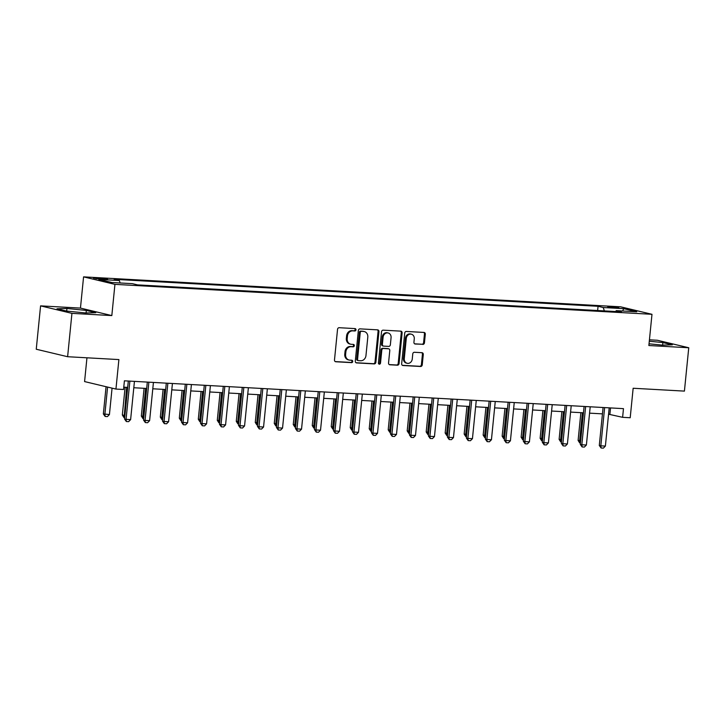 <?xml version="1.0" encoding="UTF-8"?>
<svg xmlns="http://www.w3.org/2000/svg" width="725" height="725" viewBox="0 0 725 725"><rect width="100%" height="100%" fill="white"/><g stroke="black" fill="none" stroke-linecap="round" stroke-linejoin="round"><path stroke-width="1.09" d="M355.975 329.848A1.205 1.042 103.4 0 0 355.051 328.597L339.209 327.709A1.713 1.486 103.4 0 0 337.542 329.331L334.488 359.972A1.713 1.486 103.4 0 0 335.811 361.757L351.652 362.645A1.205 1.042 103.4 0 0 351.888 360.262L349.84 360.144A5.492 4.758 103.4 0 1 349.106 360.044A5.492 4.758 103.4 0 1 345.608 354.434L345.861 351.879A5.492 4.758 103.4 0 1 351.181 346.695L353.229 346.813A1.205 1.042 103.4 0 0 353.474 344.429L351.417 344.312A5.492 4.758 103.4 0 1 350.692 344.203A5.492 4.758 103.4 0 1 347.193 338.602L347.447 336.047A5.492 4.758 103.4 0 1 352.758 330.863L354.815 330.981A1.205 1.042 103.4 0 0 355.975 329.848M350.692 344.203L349.84 344.003A5.492 4.758 103.4 0 1 346.342 338.394L346.595 335.847A5.492 4.758 103.4 0 1 351.915 330.663L353.963 330.772A1.205 1.042 103.4 0 0 354.697 328.579M335.204 361.576L350.8 362.446A1.205 1.042 103.4 0 0 351.543 360.243M349.106 360.044L348.263 359.836A5.492 4.758 103.4 0 1 344.765 354.226L345.018 351.679A5.492 4.758 103.4 0 1 350.329 346.496L352.386 346.613A1.205 1.042 103.4 0 0 353.12 344.411M610.586 306.648L607.731 306.738L618.869 307.853L610.586 306.648M422.784 344.438A1.713 1.486 103.4 0 0 424.442 342.825L425.303 334.225A1.713 1.486 103.4 0 0 423.98 332.44L406.39 331.461A1.713 1.486 103.4 0 0 404.722 333.074L401.668 363.723A1.713 1.486 103.4 0 0 402.982 365.509L420.582 366.487A1.713 1.486 103.4 0 0 422.24 364.865L423.282 354.48A1.713 1.486 103.4 0 0 421.959 352.694L414.428 352.278A1.713 1.486 103.4 0 0 412.77 353.9L412.253 359.047A4.595 3.978 103.4 0 1 407.196 363.288A4.595 3.978 103.4 0 1 404.278 358.603L406.29 338.43A4.595 3.978 103.4 0 1 411.347 334.189A4.595 3.978 103.4 0 1 414.265 338.874L413.93 342.236A1.713 1.486 103.4 0 0 415.253 344.022L421.932 344.239A1.713 1.486 103.4 0 0 423.599 342.617L424.451 334.026A1.713 1.486 103.4 0 0 423.735 332.422M71.938 313.363L111.822 315.583L80.457 308.098L40.582 305.868L71.938 313.363L67.615 356.718L118.891 359.582L115.946 389.071L123.54 389.488L124.41 380.815L623.473 408.646L622.612 417.319L630.206 417.745L633.152 388.256L684.418 391.11L688.75 347.755L657.385 340.261L649.437 339.817M111.822 315.583L114.94 284.363L651.983 314.306L648.866 345.526L688.75 347.755M378.93 331.642A1.713 1.486 103.4 0 0 377.607 329.848L360.008 328.869A1.713 1.486 103.4 0 0 358.349 330.491L355.286 361.132A1.713 1.486 103.4 0 0 356.609 362.917L374.209 363.905A1.713 1.486 103.4 0 0 375.867 362.282L378.93 331.642L378.078 331.434A1.713 1.486 103.4 0 0 377.362 329.839M383.199 330.165L400.789 331.144A1.713 1.486 103.4 0 1 402.112 332.929L399.058 363.578A1.713 1.486 103.4 0 1 397.391 365.192L389.86 364.775A1.713 1.486 103.4 0 1 388.546 362.989L389.787 350.565A1.713 1.486 103.4 0 0 388.464 348.779L383.471 348.498A1.713 1.486 103.4 0 0 381.803 350.121L380.516 363.053A1.205 1.042 103.4 0 1 378.423 362.935L381.531 331.787A1.713 1.486 103.4 0 1 383.199 330.165M67.615 356.718L36.25 349.233L40.582 305.868M101.518 279.243L107.626 279.333L93.498 278.074L101.518 279.243M114.94 284.363L83.574 276.868L620.618 306.82L651.983 314.306M597.636 310.536L598.062 306.294L114.188 279.315L119.317 280.539L98.808 279.397L111.858 282.514L132.367 283.656L137.496 284.88L621.37 311.859L616.241 310.635L615.643 311.542M598.062 306.294L603.191 307.518L623.699 308.669L636.758 311.786L616.241 310.635M86.955 357.797L84.58 381.577L115.946 389.071M80.457 308.098L83.574 276.868M608.565 414.211L622.612 417.319M123.776 387.177L127.691 387.395M133.799 387.739L146.686 388.455M152.794 388.79L165.672 389.515M171.78 389.851L184.667 390.576M190.775 390.911L203.653 391.627M209.761 391.971L222.648 392.687M228.756 393.032L241.633 393.748M247.742 394.092L260.628 394.808M266.737 395.143L279.614 395.868M285.722 396.203L298.609 396.928M304.718 397.264L317.595 397.98M323.703 398.324L336.59 399.04M342.698 399.384L355.576 400.1M361.684 400.445L374.571 401.161M380.679 401.496L393.557 402.221M399.665 402.556L412.552 403.281M418.66 403.617L431.538 404.333M437.646 404.677L450.524 405.393M456.641 405.737L469.519 406.453M475.627 406.798L488.505 407.513M494.622 407.858L507.5 408.574M513.608 408.909L526.486 409.634M532.603 409.969L545.481 410.685M551.589 411.03L564.467 411.746M570.584 412.09L583.462 412.806M589.57 413.15L602.448 413.866M610.532 407.921L609.897 414.283M119.317 280.539L120.169 282.977M604.369 310.916L603.191 307.518M623.699 308.669L622.639 310.998M85.84 312.992L95.773 312.683L86.329 310.427L66.945 308.478L57.003 308.796L66.455 311.052L85.84 312.992M649.038 343.804L662.387 345.136L672.32 344.828L662.877 342.572L649.301 341.212M66.682 311.07L66.945 308.478M86.076 312.983L86.329 310.427M662.623 345.136L662.877 342.572M356.002 362.736L373.357 363.696A1.713 1.486 103.4 0 0 375.015 362.083L378.078 331.434M361.413 331.343A1.205 1.042 103.4 0 0 360.243 332.476L357.561 359.382A1.205 1.042 103.4 0 0 358.485 360.633L360.651 360.751A5.492 4.758 103.4 0 0 365.962 355.567L367.802 337.179A5.492 4.758 103.4 0 0 364.303 331.57A5.492 4.758 103.4 0 0 363.569 331.47L360.561 331.144A1.205 1.042 103.4 0 0 359.401 332.277L360.243 332.476M357.642 360.425A1.205 1.042 103.4 0 1 356.718 359.174L359.401 332.277M364.303 331.57L363.461 331.37A5.492 4.758 103.4 0 0 362.727 331.262L363.569 331.47M360.561 331.144L362.727 331.262M389.262 364.584L396.548 364.992A1.713 1.486 103.4 0 0 398.206 363.37L401.269 332.73A1.713 1.486 103.4 0 0 400.553 331.135M388.065 348.68A1.713 1.486 103.4 0 0 387.612 348.571L382.619 348.299A1.713 1.486 103.4 0 0 380.96 349.912L379.664 362.853L380.516 363.053M378.794 363.959A1.205 1.042 103.4 0 0 379.664 362.853M391.074 337.669A4.595 3.978 103.4 0 0 388.147 332.974A4.595 3.978 103.4 0 0 383.09 337.216L382.383 344.33A1.713 1.486 103.4 0 0 383.706 346.115L388.7 346.396A1.713 1.486 103.4 0 0 390.358 344.774L391.074 337.669M388.147 332.974L387.304 332.775A4.595 3.978 103.4 0 0 382.247 337.016L383.09 337.216M382.854 345.916A1.713 1.486 103.4 0 1 381.531 344.121L382.247 337.016M414.646 343.831L421.932 344.239M411.347 334.189L410.495 333.98A4.595 3.978 103.4 0 0 405.438 338.222L406.29 338.43M407.196 363.288L406.353 363.089A4.595 3.978 103.4 0 1 403.426 358.404L405.438 338.222M402.384 365.318L419.739 366.288A1.713 1.486 103.4 0 0 421.397 364.666L422.43 354.28A1.713 1.486 103.4 0 0 421.714 352.685M106.068 386.706L103.349 413.939L109.43 414.555L112.067 388.138M109.43 414.555L107.427 416.594L105.152 416.467L103.349 413.939M107.59 387.068L104.871 414.301L105.152 416.467M128.325 381.033L124.537 418.996L126.059 419.358L129.875 381.205A1.749 1.513 103.4 0 0 129.875 381.123M134.442 381.377A1.749 1.513 103.4 0 0 134.433 381.459L130.618 419.621L128.624 421.66L126.34 421.533L124.537 418.996M126.34 421.533L126.059 419.358L130.618 419.621M124.682 417.555L123.884 417.464L122.335 414.999L124.89 415.416M125.108 387.25L122.335 414.999M126.657 387.34L124.138 417.528M143.668 418.615L142.879 418.524L141.33 416.059L143.885 416.476M144.094 388.31L141.33 416.059M145.653 388.392L142.852 416.422L143.133 418.588M162.663 419.675L161.865 419.585L160.316 417.111L162.871 417.537M163.089 389.37L160.316 417.111M164.638 389.452L161.838 417.482L162.119 419.648M147.32 382.093L143.532 420.056L145.054 420.418L148.861 382.265A1.749 1.513 103.4 0 0 148.87 382.184M153.428 382.438A1.749 1.513 103.4 0 0 153.419 382.519L149.613 420.672L147.61 422.711L145.335 422.584L143.532 420.056M145.335 422.584L145.054 420.418L149.613 420.672M166.306 383.153L162.518 421.116L164.04 421.479L167.856 383.326A1.749 1.513 103.4 0 0 167.856 383.244M172.423 383.498A1.749 1.513 103.4 0 0 172.414 383.579L168.599 421.733L166.605 423.772L164.321 423.645L162.518 421.116M164.321 423.645L164.04 421.479L168.599 421.733M185.301 384.214L181.513 422.177L183.035 422.539L186.842 384.377A1.749 1.513 103.4 0 0 186.851 384.304M191.409 384.558A1.749 1.513 103.4 0 0 191.4 384.631L187.594 422.793L185.591 424.832L183.316 424.705L181.513 422.177M183.316 424.705L183.035 422.539L187.594 422.793M181.649 420.736L180.86 420.645L179.311 418.171L181.866 418.597M182.075 390.431L179.311 418.171M183.633 390.512L180.833 418.533L181.114 420.699M204.287 385.274L200.499 423.237L202.021 423.599L205.837 385.437A1.749 1.513 103.4 0 0 205.837 385.356M210.404 385.609A1.749 1.513 103.4 0 0 210.395 385.691L206.58 423.853L204.586 425.892L202.302 425.765L200.499 423.237M202.302 425.765L202.021 423.599L206.58 423.853M200.644 421.796L199.846 421.705L198.297 419.231L200.852 419.657M201.07 391.482L198.297 419.231M202.619 391.572L199.819 419.594L200.1 421.76M219.63 422.847L218.841 422.757L217.292 420.292L219.847 420.708M220.056 392.542L217.292 420.292M221.614 392.633L218.814 420.654L219.095 422.82M238.625 423.907L237.827 423.817L236.278 421.352L238.833 421.769M239.051 393.603L236.278 421.352M240.6 393.693L237.8 421.714L238.081 423.88M257.611 424.968L256.822 424.877L255.273 422.412L257.828 422.829M258.037 394.663L255.273 422.412M259.595 394.753L256.795 422.775L257.076 424.941M276.606 426.028L275.808 425.938L274.258 423.463L276.814 423.889M277.032 395.723L274.258 423.463M278.581 395.805L275.781 423.835L276.062 426.001M223.282 386.334L219.494 424.288L221.016 424.66L224.823 386.498A1.749 1.513 103.4 0 0 224.832 386.416M229.39 386.67A1.749 1.513 103.4 0 0 229.381 386.751L225.575 424.913L223.572 426.952L221.297 426.826L219.494 424.288M221.297 426.826L221.016 424.66L225.575 424.913M242.268 387.386L238.48 425.348L240.002 425.711L243.818 387.558A1.749 1.513 103.4 0 0 243.818 387.476M248.385 387.73A1.749 1.513 103.4 0 0 248.376 387.812L244.561 425.974L242.567 428.013L240.283 427.886L238.48 425.348M240.283 427.886L240.002 425.711L244.561 425.974M261.263 388.446L257.475 426.409L258.997 426.771L262.803 388.618A1.749 1.513 103.4 0 0 262.812 388.537M267.371 388.79A1.749 1.513 103.4 0 0 267.362 388.872L263.556 427.025L261.553 429.064L259.278 428.937L257.475 426.409M259.278 428.937L258.997 426.771L263.556 427.025M280.249 389.506L276.461 427.469L277.983 427.832L281.798 389.678A1.749 1.513 103.4 0 0 281.798 389.597M286.366 389.851A1.749 1.513 103.4 0 0 286.357 389.932L282.542 428.085L280.548 430.124L278.264 429.998L276.461 427.469M278.264 429.998L277.983 427.832L282.542 428.085M299.244 390.567L295.447 428.529L296.978 428.892L300.784 390.73A1.749 1.513 103.4 0 0 300.793 390.657M305.352 390.911A1.749 1.513 103.4 0 0 305.343 390.983L301.537 429.146L299.534 431.185L297.259 431.058L295.447 428.529M297.259 431.058L296.978 428.892L301.537 429.146M295.592 427.088L294.803 426.998L293.253 424.524L295.809 424.95M296.017 396.783L293.253 424.524M297.576 396.865L294.776 424.886L295.057 427.052M318.23 391.627L314.442 429.59L315.964 429.952L319.779 391.79A1.749 1.513 103.4 0 0 319.779 391.708M324.347 391.962A1.749 1.513 103.4 0 0 324.338 392.044L320.522 430.206L318.529 432.245L316.245 432.118L314.442 429.59M316.245 432.118L315.964 429.952L320.522 430.206M314.587 428.149L313.789 428.058L312.239 425.584L314.795 426.01M315.013 397.835L312.239 425.584M316.562 397.925L313.762 425.947L314.043 428.112M337.225 392.687L333.428 430.641L334.959 431.013L338.765 392.85A1.749 1.513 103.4 0 0 338.774 392.769M343.333 393.022A1.749 1.513 103.4 0 0 343.324 393.104L339.517 431.266L337.515 433.305L335.24 433.178L333.428 430.641M335.24 433.178L334.959 431.013L339.517 431.266M333.572 429.209L332.784 429.109L331.234 426.644L333.79 427.061M333.998 398.895L331.234 426.644M335.557 398.986L332.757 427.007L333.038 429.173M356.211 393.738L352.423 431.701L353.945 432.073L357.76 393.911A1.749 1.513 103.4 0 0 357.76 393.829M362.328 394.083A1.749 1.513 103.4 0 0 362.319 394.164L358.503 432.327L356.51 434.366L354.226 434.239L352.423 431.701M354.226 434.239L353.945 432.073L358.503 432.327M352.567 430.26L351.77 430.17L350.22 427.705L352.776 428.122M352.993 399.955L350.22 427.705M354.543 400.046L351.743 428.067L352.024 430.233M375.206 394.799L371.408 432.762L372.94 433.124L376.746 394.971A1.749 1.513 103.4 0 0 376.755 394.889M381.314 395.143A1.749 1.513 103.4 0 0 381.305 395.225L377.498 433.378L375.496 435.417L373.221 435.29L371.408 432.762M373.221 435.29L372.94 433.124L377.498 433.378M371.553 431.321L370.765 431.23L369.215 428.765L371.771 429.182M371.979 401.016L369.215 428.765M373.538 401.106L370.738 429.127L371.019 431.293M394.192 395.859L390.403 433.822L391.926 434.184L395.741 396.031A1.749 1.513 103.4 0 0 395.741 395.95M400.309 396.203A1.749 1.513 103.4 0 0 400.3 396.285L396.484 434.438L394.491 436.477L392.207 436.35L390.403 433.822M392.207 436.35L391.926 434.184L396.484 434.438M390.548 432.381L389.751 432.29L388.201 429.816L390.757 430.242M390.974 402.076L388.201 429.816M392.524 402.157L389.724 430.188L390.005 432.354M413.187 396.919L409.389 434.882L410.921 435.245L414.727 397.083A1.749 1.513 103.4 0 0 414.736 397.01M419.295 397.264A1.749 1.513 103.4 0 0 419.286 397.336L415.479 435.498L413.477 437.538L411.202 437.411L409.389 434.882M411.202 437.411L410.921 435.245L415.479 435.498M409.534 433.441L408.746 433.351L407.196 430.877L409.752 431.303M409.96 403.136L407.196 430.877M411.519 403.218L408.719 431.239L409 433.414M428.529 434.502L427.732 434.411L426.182 431.937L428.738 432.363M428.955 404.188L426.182 431.937M430.505 404.278L427.705 432.299L427.986 434.465M447.515 435.562L446.727 435.462L445.168 432.997L447.733 433.414M447.941 405.248L445.168 432.997M449.5 405.338L446.7 433.36L446.981 435.526M466.51 436.613L465.713 436.522L464.163 434.058L466.719 434.474M466.936 406.308L464.163 434.058M468.486 406.399L465.686 434.42L465.967 436.586M485.496 437.673L484.708 437.583L483.149 435.118L485.714 435.535M485.922 407.368L483.149 435.118M487.472 407.459L484.681 435.48L484.962 437.646M504.491 438.734L503.694 438.643L502.144 436.169L504.7 436.595M504.917 408.429L502.144 436.169M506.467 408.51L503.667 436.541L503.948 438.707M523.477 439.794L522.689 439.703L521.13 437.229L523.695 437.655M523.903 409.489L521.13 437.229M525.453 409.571L522.662 437.592L522.942 439.767M542.472 440.854L541.675 440.764L540.125 438.29L542.681 438.716M542.898 410.549L540.125 438.29M544.448 410.631L541.647 438.652L541.928 440.818M561.458 441.915L560.661 441.824L559.111 439.35L561.676 439.776M561.884 411.601L559.111 439.35M563.434 411.691L560.643 439.712L560.923 441.878M580.453 442.966L579.656 442.875L578.106 440.41L580.662 440.827M580.879 412.661L578.106 440.41M582.429 412.752L579.628 440.773L579.909 442.939M432.173 397.98L428.384 435.942L429.907 436.305L433.722 398.143A1.749 1.513 103.4 0 0 433.722 398.061M438.29 398.315A1.749 1.513 103.4 0 0 438.272 398.397L434.465 436.559L432.462 438.598L430.188 438.471L428.384 435.942M430.188 438.471L429.907 436.305L434.465 436.559M451.167 399.04L447.37 437.003L448.902 437.365L452.708 399.203A1.749 1.513 103.4 0 0 452.717 399.122M457.276 399.375A1.749 1.513 103.4 0 0 457.267 399.457L453.46 437.619L451.458 439.658L449.183 439.531L447.37 437.003M449.183 439.531L448.902 437.365L453.46 437.619M470.153 400.1L466.365 438.054L467.888 438.426L471.703 400.263A1.749 1.513 103.4 0 0 471.703 400.182M476.271 400.436A1.749 1.513 103.4 0 0 476.252 400.517L472.446 438.679L470.443 440.718L468.169 440.592L466.365 438.054M468.169 440.592L467.888 438.426L472.446 438.679M489.148 401.152L485.351 439.114L486.883 439.477L490.689 401.324A1.749 1.513 103.4 0 0 490.698 401.242M495.257 401.496A1.749 1.513 103.4 0 0 495.248 401.577L491.441 439.731L489.438 441.77L487.164 441.643L485.351 439.114M487.164 441.643L486.883 439.477L491.441 439.731M508.134 402.212L504.346 440.175L505.869 440.537L509.684 402.384A1.749 1.513 103.4 0 0 509.684 402.303M514.252 402.556A1.749 1.513 103.4 0 0 514.233 402.638L510.427 440.791L508.424 442.83L506.15 442.703L504.346 440.175M506.15 442.703L505.869 440.537L510.427 440.791M527.12 403.272L523.332 441.235L524.864 441.597L528.67 403.435A1.749 1.513 103.4 0 0 528.679 403.363M533.237 403.617A1.749 1.513 103.4 0 0 533.228 403.689L529.422 441.851L527.419 443.89L525.136 443.763L523.332 441.235M525.136 443.763L524.864 441.597L529.422 441.851M546.115 404.333L542.327 442.295L543.85 442.658L547.665 404.496A1.749 1.513 103.4 0 0 547.665 404.414M552.223 404.668A1.749 1.513 103.4 0 0 552.214 404.749L548.408 442.912L546.405 444.951L544.131 444.824L542.327 442.295M544.131 444.824L543.85 442.658L548.408 442.912M565.101 405.393L561.313 443.356L562.845 443.718L566.651 405.556A1.749 1.513 103.4 0 0 566.66 405.474M571.218 405.728A1.749 1.513 103.4 0 0 571.209 405.81L567.403 443.972L565.4 446.011L563.117 445.884L561.313 443.356M563.117 445.884L562.845 443.718L567.403 443.972M584.096 406.453L580.308 444.407L581.831 444.778L585.637 406.616A1.749 1.513 103.4 0 0 585.646 406.535M590.204 406.788A1.749 1.513 103.4 0 0 590.195 406.87L586.389 445.032L584.386 447.071L582.112 446.944L580.308 444.407M582.112 446.944L581.831 444.778L586.389 445.032M603.082 407.504L599.294 445.467L600.826 445.83L604.632 407.677A1.749 1.513 103.4 0 0 604.641 407.595M609.199 407.849A1.749 1.513 103.4 0 0 609.19 407.93L605.384 446.083L603.381 448.132L601.097 447.996L599.294 445.467M601.097 447.996L600.826 445.83L605.384 446.083M96.189 278.708L96.262 277.983M99.515 279.089L99.606 278.173M351.915 330.663L352.758 330.863M346.595 335.847L347.447 336.047M346.342 338.394L347.193 338.602M352.386 346.613L353.229 346.813M350.329 346.496L351.181 346.695M345.018 351.679L345.861 351.879M344.765 354.226L345.608 354.434M350.8 362.446L351.652 362.645M335.358 361.657L335.811 361.757M353.963 330.772L354.815 330.981M375.015 362.083L375.867 362.282M373.357 363.696L374.209 363.905M356.718 359.174L357.561 359.382M401.269 332.73L402.112 332.929M398.206 363.37L399.058 363.578M396.548 364.992L397.391 365.192M387.612 348.571L388.464 348.779M382.619 348.299L383.471 348.498M380.96 349.912L381.803 350.121M381.531 344.121L382.383 344.33M403.426 358.404L404.278 358.603M422.43 354.28L423.282 354.48M421.397 364.666L422.24 364.865M419.739 366.288L420.582 366.487M424.451 334.026L425.303 334.225M423.599 342.617L424.442 342.825M357.479 360.407L358.331 360.606M387.839 348.607L388.691 348.807M382.628 345.879L383.48 346.079"/></g></svg>
